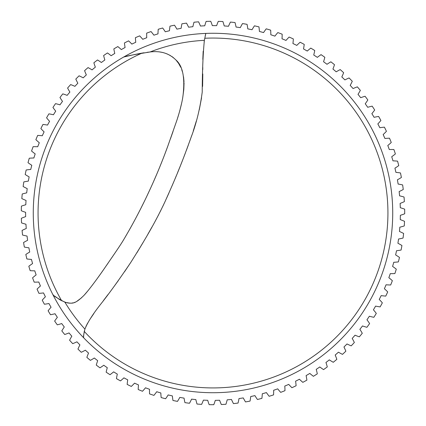 <?xml version="1.0" encoding="UTF-8"?>
<svg xmlns="http://www.w3.org/2000/svg" width="426" height="426" viewBox="0 0 426 426"><rect width="100%" height="100%" fill="white"/><g stroke="black" fill="none" stroke-linecap="round" stroke-linejoin="round"><path stroke-width="0.64" d="M83.602 336.918L83.592 337.717C83.304 336.923 83.746 334.053 84.918 329.106C87.442 322.626 92.708 314.313 100.712 304.169C109.157 293.546 119.2 279.6 130.841 262.32C149.169 233.283 157.439 217.729 164.878 201.951C174.117 181.37 180.464 167.008 191.242 136.916C196.359 123.54 200.018 108.619 202.217 92.149C202.329 70.583 203.053 53.314 204.379 40.337L205.806 33.414A179.724 179.724 0 0 1 280.239 379.667A179.724 179.724 0 0 1 33.271 212.995A179.724 179.724 0 0 1 123.684 57.031C125.803 56.157 134.6 54.475 150.069 51.977C160.495 50.63 169.09 53.282 175.847 59.922C182.823 65.886 185.193 77.926 182.956 96.031C181.987 103.427 178.643 115.441 176.311 121.921L167.865 145.98C162.002 162.104 155.549 177.663 148.504 192.653C142.092 206.557 133.498 222.814 128.018 232.213C122.4 242.069 121.059 244.029 114.764 253.332L103.135 270.281C95.754 280.91 87.362 291.959 83.73 295.617C74.454 304.643 72.17 303.727 64.922 302.215C57.169 298.12 53.165 295.617 52.915 294.701L53.612 295.277M54.459 295.958L59.794 299.718M60.22 299.973L65.977 302.556M159.191 51.85L163.02 52.542M166.784 53.777L170.331 55.518M171.96 56.562L173.483 57.712M176.215 60.316L178.526 63.309M178.686 63.554L180.72 67.249M181.737 69.715L182.397 71.69M183.542 76.765L184.021 81.76M184.053 82.751L183.814 89.322M183.792 89.593L182.908 96.313M181.567 103.481L179.751 110.877M178.824 114.077L177.594 118.029M173.041 131.469L170.453 138.807M167.722 146.363L165.011 153.642M162.327 160.597L159.558 167.493M156.651 174.431L153.594 181.465M150.405 188.553L147.162 195.507M143.86 202.361L140.585 208.932M140.452 209.198L137.279 215.354M135.862 218.032L134.286 220.972M131.639 225.801L129.254 230.045M127.129 233.752L125.244 237M123.593 239.833L122.065 242.33M120.489 244.774L118.716 247.463M117.512 249.258L116.628 250.579M114.237 254.109L111.495 258.135M108.353 262.725L106.441 265.51M104.769 267.927L101.303 272.885M101.005 273.311L96.761 279.227M92.964 284.35L92.037 285.564M90.616 287.401L89.338 289.02M87.554 291.224L84.561 294.712M81.675 297.689L76.669 301.464M75.173 302.183L74.3 302.513M73.203 302.833L72.015 303.062M69.667 303.184L67.127 302.849M149.728 52.015L147.076 52.329M144.052 52.776L141.208 53.255M141.075 53.282L138.647 53.735M138.455 53.772L136.283 54.203M135.851 54.288L134.169 54.64M133.833 54.709L132.039 55.098M131.602 55.194L125.532 56.589M125.361 56.626L123.684 57.031A179.724 179.724 0 0 1 205.806 33.414L205.694 33.872M204.746 38.255A174.932 174.932 0 0 1 276.565 375.966A174.932 174.932 0 0 1 84.268 331.444L84.087 332.275M83.858 333.67L83.613 336.503M205.667 33.968L205.556 34.442M205.524 34.575L205.162 36.21M61.69 300.788L61.69 300.788A174.932 174.932 0 0 1 141.991 53.117L141.991 53.117M150.069 51.977A172.876 172.876 0 0 1 204.379 40.337L204.139 41.902M85.977 326.38L87.628 323.11M90.285 318.76L93.821 313.579M103.39 300.628L107.959 294.6M113.747 286.89L118.29 280.659M124.541 271.745L130.564 262.741M136.778 252.975L143.03 242.607M147.806 234.353L151.975 226.999M155.208 221.174L158.563 214.869M160.144 211.765L161.033 209.986M162.711 206.546L163.941 203.963M166.545 198.324L168.941 192.973M171.928 186.125L173.771 181.817M174.969 178.968L176.321 175.725M177.397 173.132L179.98 166.774M180.736 164.894L182.504 160.426M183.127 158.839L185.235 153.371M186.37 150.378L188.249 145.303M190.023 140.399L191.668 135.676M193.266 130.926L196.327 121.053M199.277 109.812L201.551 97.788M202.606 86.414L202.803 73.975M202.771 69.582L202.76 67.164M202.819 59.374L203.175 51.221M84.439 330.741L84.268 331.444M352.195 338.425A64.044 64.044 0 0 1 354.357 342.488A191.705 191.705 0 0 1 351.194 345.859A64.044 64.044 0 0 1 346.998 343.958A187.376 187.376 0 0 1 343.958 346.998A64.044 64.044 0 0 1 345.859 351.194A191.705 191.705 0 0 1 342.488 354.357A64.044 64.044 0 0 1 338.425 352.195A187.376 187.376 0 0 1 335.198 355.034A64.044 64.044 0 0 1 336.828 359.342A191.705 191.705 0 0 1 333.26 362.286A64.044 64.044 0 0 1 329.341 359.869A187.376 187.376 0 0 1 325.943 362.499A64.044 64.044 0 0 1 327.296 366.903A191.705 191.705 0 0 1 323.552 369.614A64.044 64.044 0 0 1 319.793 366.956A187.376 187.376 0 0 1 316.23 369.363A64.044 64.044 0 0 1 317.301 373.842A191.705 191.705 0 0 1 313.398 376.307A64.044 64.044 0 0 1 309.814 373.416A187.376 187.376 0 0 1 306.108 375.594A64.044 64.044 0 0 1 306.89 380.13A191.705 191.705 0 0 1 302.833 382.346A64.044 64.044 0 0 1 299.441 379.236A187.376 187.376 0 0 1 295.607 381.174A64.044 64.044 0 0 1 296.102 385.748A191.705 191.705 0 0 1 291.911 387.703A64.044 64.044 0 0 1 288.727 384.385A187.376 187.376 0 0 1 284.776 386.073A64.044 64.044 0 0 1 284.978 390.674A191.705 191.705 0 0 1 280.675 392.357A64.044 64.044 0 0 1 277.704 388.842A187.376 187.376 0 0 1 273.652 390.28A64.044 64.044 0 0 1 273.561 394.881A191.705 191.705 0 0 1 269.163 396.286A64.044 64.044 0 0 1 266.42 392.591A187.376 187.376 0 0 1 262.288 393.768A64.044 64.044 0 0 1 261.905 398.358A191.705 191.705 0 0 1 257.421 399.481A64.044 64.044 0 0 1 254.918 395.616A187.376 187.376 0 0 1 250.722 396.531A64.044 64.044 0 0 1 250.051 401.084A191.705 191.705 0 0 1 245.504 401.926A64.044 64.044 0 0 1 243.251 397.911A187.376 187.376 0 0 1 239.007 398.555A64.044 64.044 0 0 1 238.049 403.06A191.705 191.705 0 0 1 233.459 403.608A64.044 64.044 0 0 1 231.467 399.455A187.376 187.376 0 0 1 227.186 399.833A64.044 64.044 0 0 1 225.94 404.263A191.705 191.705 0 0 1 221.328 404.519A64.044 64.044 0 0 1 219.603 400.254A187.376 187.376 0 0 1 215.306 400.355A64.044 64.044 0 0 1 213.783 404.7A191.705 191.705 0 0 1 209.161 404.663A64.044 64.044 0 0 1 207.712 400.296A187.376 187.376 0 0 1 203.415 400.126A64.044 64.044 0 0 1 201.626 404.365A191.705 191.705 0 0 1 197.014 404.034A64.044 64.044 0 0 1 195.843 399.583A187.376 187.376 0 0 1 191.567 399.141A64.044 64.044 0 0 1 189.511 403.257A191.705 191.705 0 0 1 184.932 402.634A64.044 64.044 0 0 1 184.043 398.118A187.376 187.376 0 0 1 179.804 397.405A64.044 64.044 0 0 1 177.488 401.383A191.705 191.705 0 0 1 172.956 400.472A64.044 64.044 0 0 1 172.36 395.908A187.376 187.376 0 0 1 168.174 394.929A64.044 64.044 0 0 1 165.613 398.752A191.705 191.705 0 0 1 161.15 397.559A64.044 64.044 0 0 1 160.842 392.964A187.376 187.376 0 0 1 156.725 391.723A64.044 64.044 0 0 1 153.924 395.376A191.705 191.705 0 0 1 149.547 393.896A64.044 64.044 0 0 1 149.531 389.295A187.376 187.376 0 0 1 145.506 387.793A64.044 64.044 0 0 1 142.476 391.26A191.705 191.705 0 0 1 138.2 389.508A64.044 64.044 0 0 1 138.477 384.912A187.376 187.376 0 0 1 134.552 383.16A64.044 64.044 0 0 1 131.314 386.43A191.705 191.705 0 0 1 127.156 384.412A64.044 64.044 0 0 1 127.725 379.843A187.376 187.376 0 0 1 123.918 377.841A64.044 64.044 0 0 1 120.478 380.903A191.705 191.705 0 0 1 116.458 378.623A64.044 64.044 0 0 1 117.315 374.097A187.376 187.376 0 0 1 113.641 371.861A64.044 64.044 0 0 1 110.014 374.694A191.705 191.705 0 0 1 106.149 372.164A64.044 64.044 0 0 1 107.288 367.707A187.376 187.376 0 0 1 103.768 365.242A64.044 64.044 0 0 1 99.966 367.835A191.705 191.705 0 0 1 96.265 365.066A64.044 64.044 0 0 1 97.687 360.689A187.376 187.376 0 0 1 94.332 358.005A64.044 64.044 0 0 1 90.376 360.359A191.705 191.705 0 0 1 86.856 357.361A64.044 64.044 0 0 1 88.555 353.079A187.376 187.376 0 0 1 85.37 350.188A64.044 64.044 0 0 1 81.275 352.286A191.705 191.705 0 0 1 77.953 349.07A64.044 64.044 0 0 1 79.918 344.906A187.376 187.376 0 0 1 76.93 341.817A64.044 64.044 0 0 1 72.702 343.649A191.705 191.705 0 0 1 69.598 340.23A64.044 64.044 0 0 1 71.818 336.199A187.376 187.376 0 0 1 69.033 332.93A64.044 64.044 0 0 1 64.699 334.49A191.705 191.705 0 0 1 61.813 330.88A64.044 64.044 0 0 1 64.289 326.998A187.376 187.376 0 0 1 61.717 323.558A64.044 64.044 0 0 1 57.292 324.836A191.705 191.705 0 0 1 54.645 321.05A64.044 64.044 0 0 1 57.361 317.338A187.376 187.376 0 0 1 55.007 313.738A64.044 64.044 0 0 1 50.513 314.739A191.705 191.705 0 0 1 48.106 310.794A64.044 64.044 0 0 1 51.056 307.252A187.376 187.376 0 0 1 48.937 303.514A64.044 64.044 0 0 1 44.389 304.228A191.705 191.705 0 0 1 42.238 300.138A64.044 64.044 0 0 1 45.401 296.794A187.376 187.376 0 0 1 43.527 292.928A64.044 64.044 0 0 1 38.942 293.349A191.705 191.705 0 0 1 37.057 289.132A64.044 64.044 0 0 1 40.427 285.995A187.376 187.376 0 0 1 38.798 282.017A64.044 64.044 0 0 1 34.197 282.15A191.705 191.705 0 0 1 32.578 277.821A64.044 64.044 0 0 1 36.141 274.903A187.376 187.376 0 0 1 34.767 270.829A64.044 64.044 0 0 1 30.166 270.67A191.705 191.705 0 0 1 28.83 266.245A64.044 64.044 0 0 1 32.573 263.561A187.376 187.376 0 0 1 31.46 259.413A64.044 64.044 0 0 1 26.881 258.96A191.705 191.705 0 0 1 25.826 254.46A64.044 64.044 0 0 1 29.729 252.016A187.376 187.376 0 0 1 28.883 247.804A64.044 64.044 0 0 1 24.341 247.064A191.705 191.705 0 0 1 23.574 242.506A64.044 64.044 0 0 1 27.621 240.317A187.376 187.376 0 0 1 27.046 236.057A64.044 64.044 0 0 1 22.557 235.03A191.705 191.705 0 0 1 22.083 230.429A64.044 64.044 0 0 1 26.263 228.501A187.376 187.376 0 0 1 25.954 224.22A64.044 64.044 0 0 1 21.545 222.905A191.705 191.705 0 0 1 21.359 218.288A64.044 64.044 0 0 1 25.656 216.632A187.376 187.376 0 0 1 25.619 212.334A64.044 64.044 0 0 1 21.3 210.742A191.705 191.705 0 0 1 21.412 206.12A64.044 64.044 0 0 1 25.8 204.741A187.376 187.376 0 0 1 26.039 200.449A64.044 64.044 0 0 1 21.827 198.591A191.705 191.705 0 0 1 22.232 193.984A64.044 64.044 0 0 1 26.7 192.882A187.376 187.376 0 0 1 27.211 188.617A64.044 64.044 0 0 1 23.126 186.492A191.705 191.705 0 0 1 23.819 181.923A64.044 64.044 0 0 1 28.35 181.109A187.376 187.376 0 0 1 29.133 176.886A64.044 64.044 0 0 1 25.193 174.506A191.705 191.705 0 0 1 26.172 169.99A64.044 64.044 0 0 1 30.747 169.463A187.376 187.376 0 0 1 31.79 165.293A64.044 64.044 0 0 1 28.009 162.673A191.705 191.705 0 0 1 29.277 158.227A64.044 64.044 0 0 1 33.872 157.993A187.376 187.376 0 0 1 35.182 153.898A64.044 64.044 0 0 1 31.572 151.038A191.705 191.705 0 0 1 33.121 146.682A64.044 64.044 0 0 1 37.722 146.741A187.376 187.376 0 0 1 39.288 142.742A64.044 64.044 0 0 1 35.869 139.659A191.705 191.705 0 0 1 37.685 135.409A64.044 64.044 0 0 1 42.281 135.761A187.376 187.376 0 0 1 44.096 131.863A64.044 64.044 0 0 1 40.875 128.572A191.705 191.705 0 0 1 42.962 124.445A64.044 64.044 0 0 1 47.52 125.084A187.376 187.376 0 0 1 49.581 121.314A64.044 64.044 0 0 1 46.578 117.826A191.705 191.705 0 0 1 48.921 113.843A64.044 64.044 0 0 1 53.431 114.77A187.376 187.376 0 0 1 55.726 111.133A64.044 64.044 0 0 1 52.946 107.464A191.705 191.705 0 0 1 55.54 103.635A64.044 64.044 0 0 1 59.981 104.844A187.376 187.376 0 0 1 62.5 101.367A64.044 64.044 0 0 1 59.965 97.522A191.705 191.705 0 0 1 62.792 93.869A64.044 64.044 0 0 1 67.148 95.36A187.376 187.376 0 0 1 69.885 92.048A64.044 64.044 0 0 1 67.596 88.049A191.705 191.705 0 0 1 70.652 84.582A64.044 64.044 0 0 1 74.901 86.345A187.376 187.376 0 0 1 77.841 83.214A64.044 64.044 0 0 1 75.812 79.082A191.705 191.705 0 0 1 79.082 75.812A64.044 64.044 0 0 1 83.214 77.841A187.376 187.376 0 0 1 86.345 74.901A64.044 64.044 0 0 1 84.582 70.652A191.705 191.705 0 0 1 88.049 67.596A64.044 64.044 0 0 1 92.048 69.885A187.376 187.376 0 0 1 95.36 67.148A64.044 64.044 0 0 1 93.869 62.792A191.705 191.705 0 0 1 97.522 59.965A64.044 64.044 0 0 1 101.367 62.5A187.376 187.376 0 0 1 104.844 59.981A64.044 64.044 0 0 1 103.635 55.54A191.705 191.705 0 0 1 107.464 52.946A64.044 64.044 0 0 1 111.133 55.726A187.376 187.376 0 0 1 114.77 53.431A64.044 64.044 0 0 1 113.843 48.921A191.705 191.705 0 0 1 117.826 46.578A64.044 64.044 0 0 1 121.314 49.581A187.376 187.376 0 0 1 125.084 47.52A64.044 64.044 0 0 1 124.445 42.962A191.705 191.705 0 0 1 128.572 40.875A64.044 64.044 0 0 1 131.863 44.096A187.376 187.376 0 0 1 135.761 42.281A64.044 64.044 0 0 1 135.409 37.685A191.705 191.705 0 0 1 139.659 35.869A64.044 64.044 0 0 1 142.742 39.288A187.376 187.376 0 0 1 146.741 37.722A64.044 64.044 0 0 1 146.682 33.121A191.705 191.705 0 0 1 151.038 31.572A64.044 64.044 0 0 1 153.898 35.182A187.376 187.376 0 0 1 157.993 33.872A64.044 64.044 0 0 1 158.227 29.277A191.705 191.705 0 0 1 162.673 28.009A64.044 64.044 0 0 1 165.293 31.79A187.376 187.376 0 0 1 169.463 30.747A64.044 64.044 0 0 1 169.99 26.172A191.705 191.705 0 0 1 174.506 25.193A64.044 64.044 0 0 1 176.886 29.133A187.376 187.376 0 0 1 181.109 28.35A64.044 64.044 0 0 1 181.923 23.819A191.705 191.705 0 0 1 186.492 23.126A64.044 64.044 0 0 1 188.617 27.211A187.376 187.376 0 0 1 192.882 26.7A64.044 64.044 0 0 1 193.984 22.232A191.705 191.705 0 0 1 198.591 21.827A64.044 64.044 0 0 1 200.449 26.039A187.376 187.376 0 0 1 204.741 25.8A64.044 64.044 0 0 1 206.12 21.412A191.705 191.705 0 0 1 210.742 21.3A64.044 64.044 0 0 1 212.334 25.619A187.376 187.376 0 0 1 216.632 25.656A64.044 64.044 0 0 1 218.288 21.359A191.705 191.705 0 0 1 222.905 21.545A64.044 64.044 0 0 1 224.22 25.954A187.376 187.376 0 0 1 228.501 26.263A64.044 64.044 0 0 1 230.429 22.083A191.705 191.705 0 0 1 235.03 22.557A64.044 64.044 0 0 1 236.057 27.046A187.376 187.376 0 0 1 240.317 27.621A64.044 64.044 0 0 1 242.506 23.574A191.705 191.705 0 0 1 247.064 24.341A64.044 64.044 0 0 1 247.804 28.883A187.376 187.376 0 0 1 252.016 29.729A64.044 64.044 0 0 1 254.46 25.826A191.705 191.705 0 0 1 258.96 26.881A64.044 64.044 0 0 1 259.413 31.46A187.376 187.376 0 0 1 263.561 32.573A64.044 64.044 0 0 1 266.245 28.83A191.705 191.705 0 0 1 270.67 30.166A64.044 64.044 0 0 1 270.829 34.767A187.376 187.376 0 0 1 274.903 36.141A64.044 64.044 0 0 1 277.821 32.578A191.705 191.705 0 0 1 282.15 34.197A64.044 64.044 0 0 1 282.017 38.798A187.376 187.376 0 0 1 285.995 40.427A64.044 64.044 0 0 1 289.132 37.057A191.705 191.705 0 0 1 293.349 38.942A64.044 64.044 0 0 1 292.928 43.527A187.376 187.376 0 0 1 296.794 45.401A64.044 64.044 0 0 1 300.138 42.238A191.705 191.705 0 0 1 304.228 44.389A64.044 64.044 0 0 1 303.514 48.937A187.376 187.376 0 0 1 307.252 51.056A64.044 64.044 0 0 1 310.794 48.106A191.705 191.705 0 0 1 314.739 50.513A64.044 64.044 0 0 1 313.738 55.007A187.376 187.376 0 0 1 317.338 57.361A64.044 64.044 0 0 1 321.05 54.645A191.705 191.705 0 0 1 324.836 57.292A64.044 64.044 0 0 1 323.558 61.717A187.376 187.376 0 0 1 326.998 64.289A64.044 64.044 0 0 1 330.88 61.813A191.705 191.705 0 0 1 334.49 64.699A64.044 64.044 0 0 1 332.93 69.033A187.376 187.376 0 0 1 336.199 71.818A64.044 64.044 0 0 1 340.23 69.598A191.705 191.705 0 0 1 343.649 72.702A64.044 64.044 0 0 1 341.817 76.93A187.376 187.376 0 0 1 344.906 79.918A64.044 64.044 0 0 1 349.07 77.953A191.705 191.705 0 0 1 352.286 81.275A64.044 64.044 0 0 1 350.188 85.37A187.376 187.376 0 0 1 353.079 88.555A64.044 64.044 0 0 1 357.361 86.856A191.705 191.705 0 0 1 360.359 90.376A64.044 64.044 0 0 1 358.005 94.332A187.376 187.376 0 0 1 360.689 97.687A64.044 64.044 0 0 1 365.066 96.265A191.705 191.705 0 0 1 367.835 99.966A64.044 64.044 0 0 1 365.242 103.768A187.376 187.376 0 0 1 367.707 107.288A64.044 64.044 0 0 1 372.164 106.149A191.705 191.705 0 0 1 374.694 110.014A64.044 64.044 0 0 1 371.861 113.641A187.376 187.376 0 0 1 374.097 117.315A64.044 64.044 0 0 1 378.623 116.458A191.705 191.705 0 0 1 380.903 120.478A64.044 64.044 0 0 1 377.841 123.918A187.376 187.376 0 0 1 379.843 127.725A64.044 64.044 0 0 1 384.412 127.156A191.705 191.705 0 0 1 386.43 131.314A64.044 64.044 0 0 1 383.16 134.552A187.376 187.376 0 0 1 384.912 138.477A64.044 64.044 0 0 1 389.508 138.2A191.705 191.705 0 0 1 391.26 142.476A64.044 64.044 0 0 1 387.793 145.506A187.376 187.376 0 0 1 389.295 149.531A64.044 64.044 0 0 1 393.896 149.547A191.705 191.705 0 0 1 395.376 153.924A64.044 64.044 0 0 1 391.723 156.725A187.376 187.376 0 0 1 392.964 160.842A64.044 64.044 0 0 1 397.559 161.15A191.705 191.705 0 0 1 398.752 165.613A64.044 64.044 0 0 1 394.929 168.174A187.376 187.376 0 0 1 395.908 172.36A64.044 64.044 0 0 1 400.472 172.956A191.705 191.705 0 0 1 401.383 177.488A64.044 64.044 0 0 1 397.405 179.804A187.376 187.376 0 0 1 398.118 184.043A64.044 64.044 0 0 1 402.634 184.932A191.705 191.705 0 0 1 403.257 189.511A64.044 64.044 0 0 1 399.141 191.567A187.376 187.376 0 0 1 399.583 195.843A64.044 64.044 0 0 1 404.034 197.014A191.705 191.705 0 0 1 404.365 201.626A64.044 64.044 0 0 1 400.126 203.415A187.376 187.376 0 0 1 400.296 207.712A64.044 64.044 0 0 1 404.663 209.161A191.705 191.705 0 0 1 404.7 213.783A64.044 64.044 0 0 1 400.355 215.306A187.376 187.376 0 0 1 400.254 219.603A64.044 64.044 0 0 1 404.519 221.328A191.705 191.705 0 0 1 404.263 225.94A64.044 64.044 0 0 1 399.833 227.186A187.376 187.376 0 0 1 399.455 231.467A64.044 64.044 0 0 1 403.608 233.459A191.705 191.705 0 0 1 403.06 238.049A64.044 64.044 0 0 1 398.555 239.007A187.376 187.376 0 0 1 397.911 243.251A64.044 64.044 0 0 1 401.926 245.504A191.705 191.705 0 0 1 401.084 250.051A64.044 64.044 0 0 1 396.531 250.722A187.376 187.376 0 0 1 395.616 254.918A64.044 64.044 0 0 1 399.481 257.421A191.705 191.705 0 0 1 398.358 261.905A64.044 64.044 0 0 1 393.768 262.288A187.376 187.376 0 0 1 392.591 266.42A64.044 64.044 0 0 1 396.286 269.163A191.705 191.705 0 0 1 394.881 273.561A64.044 64.044 0 0 1 390.28 273.652A187.376 187.376 0 0 1 388.842 277.704A64.044 64.044 0 0 1 392.357 280.675A191.705 191.705 0 0 1 390.674 284.978A64.044 64.044 0 0 1 386.073 284.776A187.376 187.376 0 0 1 384.385 288.727A64.044 64.044 0 0 1 387.703 291.911A191.705 191.705 0 0 1 385.748 296.102A64.044 64.044 0 0 1 381.174 295.607A187.376 187.376 0 0 1 379.236 299.441A64.044 64.044 0 0 1 382.346 302.833A191.705 191.705 0 0 1 380.13 306.89A64.044 64.044 0 0 1 375.594 306.108A187.376 187.376 0 0 1 373.416 309.814A64.044 64.044 0 0 1 376.307 313.398A191.705 191.705 0 0 1 373.842 317.301A64.044 64.044 0 0 1 369.363 316.23A187.376 187.376 0 0 1 366.956 319.793A64.044 64.044 0 0 1 369.614 323.552A191.705 191.705 0 0 1 366.903 327.296A64.044 64.044 0 0 1 362.499 325.943A187.376 187.376 0 0 1 359.869 329.341A64.044 64.044 0 0 1 362.286 333.26A191.705 191.705 0 0 1 359.342 336.828A64.044 64.044 0 0 1 355.034 335.198A187.376 187.376 0 0 1 352.195 338.425M83.592 337.717A179.724 179.724 0 0 1 52.915 294.701M84.918 329.106A172.876 172.876 0 0 1 64.922 302.215"/></g></svg>
